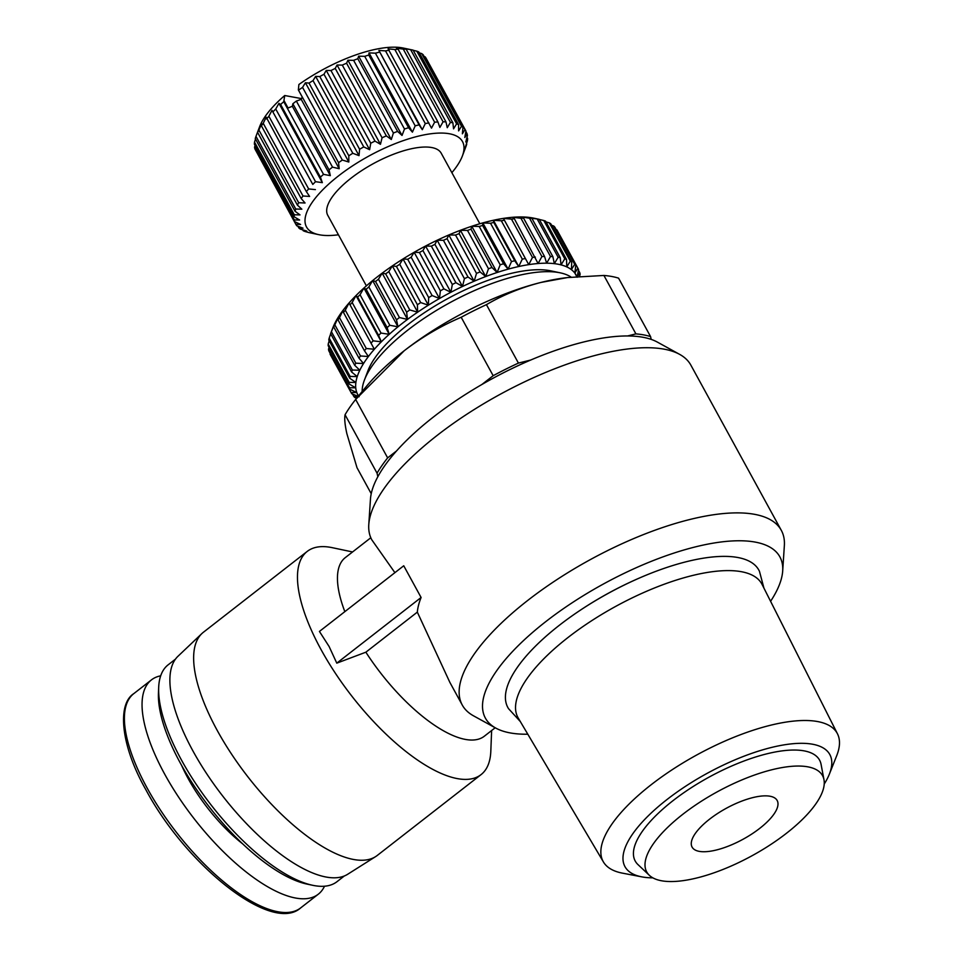<?xml version="1.0" encoding="UTF-8"?>
<svg xmlns="http://www.w3.org/2000/svg" width="961" height="961" viewBox="0 0 961 961"><rect width="100%" height="100%" fill="white"/><g stroke="black" fill="none" stroke-linecap="round" stroke-linejoin="round"><path stroke-width="1.44" d="M520.309 721.543L508.549 708.677A143.069 51.942 -28.7 0 1 559.41 625.227A143.069 51.942 -28.7 0 1 759.454 571.314L763.947 588.144M622.788 873.201A133.423 48.434 -28.7 0 1 622.356 873.129A133.423 48.434 -28.7 0 1 603.424 861.957L518.219 718.011A139.033 50.477 -28.7 0 1 568.011 637.503A139.033 50.477 -28.7 0 1 762.097 584.48L837.475 733.82A133.423 48.434 -28.7 0 1 836.671 755.79L829.343 774.194A116.749 42.38 -28.7 0 1 824.226 784.032M527.805 734.216A167.875 60.939 -28.7 0 1 495.744 728.066L473.473 715.801A181.869 66.033 -28.7 0 1 462.253 705.014A181.869 66.033 -28.7 0 1 527.781 600.397A181.869 66.033 -28.7 0 1 754.517 514.315A181.869 66.033 -28.7 0 1 781.305 530.34A181.869 66.033 -28.7 0 1 784.356 545.596L782.686 570.966A167.875 60.939 -28.7 0 1 770.59 601.298M781.305 530.34L690.887 365.18A181.869 66.033 151.3 0 0 679.667 354.381A181.869 66.033 151.3 0 0 664.099 349.155A181.869 66.033 151.3 0 0 437.363 435.237A181.869 66.033 151.3 0 0 368.784 524.586A181.869 66.033 151.3 0 0 371.823 539.854L394.899 572.66M421.098 597.49L336.782 663.15L329.106 646.501L319.424 631.437L403.74 565.777L421.098 597.49A181.869 66.033 151.3 0 0 417.326 612.121L449.868 682.394L462.253 705.014M495.744 728.066A167.875 60.939 -28.7 0 1 545.872 621.551A167.875 60.939 -28.7 0 1 703.632 544.983A167.875 60.939 -28.7 0 1 782.686 570.966M679.667 354.381L657.396 342.116A167.875 60.939 151.3 0 0 433.747 416.75A167.875 60.939 151.3 0 0 370.453 499.215L368.784 524.586M352.567 551.962L332.326 547.686A141.459 53.744 52.1 0 0 307.244 551.398A141.459 53.744 52.1 0 0 321.046 649.564A141.459 53.744 52.1 0 0 481.065 774.614A141.459 53.744 52.1 0 0 490.819 751.202L491.624 730.54M370.814 537.752L345.275 557.632A113.17 42.993 52.1 0 0 344.843 611.652M307.244 551.398L203.42 632.242A141.459 53.744 52.1 0 0 201.894 633.551A141.459 53.744 52.1 0 0 217.222 730.42A141.459 53.744 52.1 0 0 375.595 856.623A141.459 53.744 52.1 0 0 377.241 855.47L481.065 774.614M201.894 633.551L177.953 656.291A138.228 52.507 52.1 0 0 192.933 750.937A138.228 52.507 52.1 0 0 347.69 874.258L375.595 856.623M651.198 339.401L650.573 336.59A169.749 61.624 151.3 0 0 643.678 334.896A169.749 61.624 151.3 0 0 635.918 333.887L603.916 275.459L567.495 277.561L541.007 282.426C521.186 287.507 502.999 294.919 486.434 304.649A169.749 61.624 151.3 0 0 461.184 317.262C441.171 325.803 422.179 336.951 404.245 350.717L355.654 399.44A169.749 61.624 151.3 0 0 345.059 414.744C344.314 418.491 344.903 424.774 346.849 433.603L357.011 467.731L371.234 493.702M650.573 336.59L618.572 278.149A169.749 61.624 151.3 0 0 611.676 276.468A169.749 61.624 151.3 0 0 603.916 275.459M175.467 659.138L168.139 664.832A137.411 52.206 52.1 0 0 158.673 687.571A137.411 52.206 52.1 0 0 181.557 760.211A137.411 52.206 52.1 0 0 312.625 885.285A137.411 52.206 52.1 0 0 336.999 881.681L344.326 875.976M603.424 861.957A133.423 48.434 -28.7 0 1 651.21 784.705A133.423 48.434 -28.7 0 1 817.547 721.543A133.423 48.434 -28.7 0 1 837.475 733.82M158.673 687.571L158.445 693.349A132.57 50.356 52.1 0 0 180.512 763.418A132.57 50.356 52.1 0 0 306.967 884.084L312.625 885.285M652.855 877.849A116.749 42.38 -28.7 0 1 642.188 876.937A116.749 42.38 -28.7 0 1 641.804 876.864A116.749 42.38 -28.7 0 1 667.318 799.288A116.749 42.38 -28.7 0 1 812.61 744.234A116.749 42.38 -28.7 0 1 829.343 774.194M571.158 277.14A121.242 44.014 151.3 0 0 560.311 272.852A121.242 44.014 151.3 0 0 559.086 272.612A121.242 44.014 151.3 0 0 407.932 330.007A121.242 44.014 151.3 0 0 364.411 380.112A121.242 44.014 151.3 0 0 362.165 391.523M181.641 765.449A90.526 34.392 52.1 0 0 188.08 778.434A90.526 34.392 52.1 0 0 242.761 843.938M807.781 766.83A100.232 36.386 -28.7 0 1 823.985 779.719A100.232 36.386 -28.7 0 1 765.16 848.082A100.232 36.386 -28.7 0 1 661.468 880.756A100.232 36.386 -28.7 0 1 649.36 875.327A100.232 36.386 -28.7 0 1 694.455 805.798A100.232 36.386 -28.7 0 1 807.781 766.83M649.36 875.327L637.996 864.612A105.085 38.152 -28.7 0 1 685.277 791.708A105.085 38.152 -28.7 0 1 804.093 750.865A105.085 38.152 -28.7 0 1 821.078 764.379L823.985 779.719M560.311 272.852L550.713 270.834A113.17 41.083 151.3 0 0 408.485 324.169A113.17 41.083 151.3 0 0 367.871 370.934L364.411 380.112M160.679 675.823A135.801 51.594 52.1 0 0 151.442 679.895A135.801 51.594 52.1 0 0 164.691 774.146A135.801 51.594 52.1 0 0 318.307 894.186A135.801 51.594 52.1 0 0 324.518 886.21M699.236 851.362A48.494 17.61 -28.7 0 1 692.088 847.085A48.494 17.61 -28.7 0 1 717.495 813.547A48.494 17.61 -28.7 0 1 770.025 796.237A48.494 17.61 -28.7 0 1 777.173 800.501A48.494 17.61 -28.7 0 1 751.766 834.04A48.494 17.61 -28.7 0 1 699.236 851.362M331.401 331.713L334.488 324.013L333.707 326.932L354.681 365.252L359.798 370.249L352.387 370.033L331.401 331.713A129.327 46.957 151.3 0 0 330.608 333.659L332.638 328.29A124.486 45.191 -28.7 0 1 334.488 324.013A124.486 45.191 -28.7 0 1 338.224 317.286A124.486 45.191 -28.7 0 1 343.089 310.259A124.486 45.191 -28.7 0 1 349.035 302.991A124.486 45.191 -28.7 0 1 356.002 295.568A124.486 45.191 -28.7 0 1 363.907 288.06A124.486 45.191 -28.7 0 1 372.652 280.576A124.486 45.191 -28.7 0 1 377.325 276.852A124.486 45.191 -28.7 0 1 382.166 273.164L385.661 273.861L406.635 312.169L407.488 319.412A124.486 45.191 151.3 0 0 397.974 326.812A124.486 45.191 151.3 0 0 389.217 334.308A124.486 45.191 151.3 0 0 381.325 341.816A124.486 45.191 151.3 0 0 374.358 349.239A124.486 45.191 151.3 0 0 368.411 356.507A124.486 45.191 151.3 0 0 363.534 363.534A124.486 45.191 151.3 0 0 359.798 370.249A124.486 45.191 151.3 0 0 357.24 376.58A124.486 45.191 151.3 0 0 355.882 382.454A124.486 45.191 151.3 0 0 355.738 387.812A124.486 45.191 151.3 0 0 356.819 392.593A124.486 45.191 151.3 0 0 358.525 395.92M375.535 281.501L396.509 319.821L397.974 326.812L389.818 325.274L368.844 286.955L372.652 280.576L375.535 281.501A129.327 46.957 -28.7 0 1 376.988 280.36A129.327 46.957 -28.7 0 1 378.466 279.219L382.166 273.164L407.488 319.412L399.44 317.538L378.466 279.219M479.839 223.745L441.231 153.243A64.663 23.472 151.3 0 0 431.705 147.538A64.663 23.472 151.3 0 0 361.66 170.626A64.663 23.472 151.3 0 0 327.785 215.348L366.393 285.861M451.874 172.668A88.917 32.278 151.3 0 0 462.373 155.994A88.917 32.278 151.3 0 0 428.041 134.18A88.917 32.278 151.3 0 0 338.56 175.851A88.917 32.278 151.3 0 0 318.728 234.652A88.917 32.278 151.3 0 0 338.428 234.784M329.034 169.833A97.001 35.209 -28.7 0 1 330.764 168.475A97.001 35.209 -28.7 0 1 332.518 167.118L296.348 101.061A97.001 35.209 151.3 0 0 292.865 103.764L329.034 169.833L330.332 175.635L323.533 174.373A97.001 35.209 151.3 0 0 320.409 177.124L322.343 182.638L315.532 181.689L275.747 109.013L278.942 103.356L280.612 104.449A97.001 35.209 -28.7 0 1 283.747 101.71L284.732 95.523L301.538 98.611M312.805 184.428L271.999 110.335L312.805 184.428A97.001 35.209 -28.7 0 1 315.532 181.689M315.4 189.617L308.649 188.933L268.864 116.257L271.999 110.335M306.367 191.611L309.61 196.44L303.003 195.984L263.218 123.308L266.209 117.158L306.367 191.611A97.001 35.209 -28.7 0 1 308.649 188.933M301.213 198.555L305.069 202.999L298.679 202.711L258.893 130.047L261.656 123.729L261.428 125.879L301.213 198.555A97.001 35.209 -28.7 0 1 303.003 195.984M297.417 205.137L301.85 209.186L295.772 209.03L255.986 136.354L258.449 129.903L257.632 132.474L297.417 205.137A97.001 35.209 -28.7 0 1 298.679 202.711M255.986 136.354A97.001 35.209 -28.7 0 0 255.266 138.588L295.051 211.264A97.001 35.209 -28.7 0 1 295.772 209.03M295.051 211.264L300.012 214.892L294.318 214.796L254.533 142.132L255.506 139.033M254.533 142.132A97.001 35.209 -28.7 0 0 254.365 144.138L294.15 216.814A97.001 35.209 -28.7 0 1 294.318 214.796M294.15 216.814L299.604 220.009L294.342 219.937L254.557 147.261L255.037 145.351M254.557 147.261A97.001 35.209 -28.7 0 0 254.953 149.015L294.739 221.679A97.001 35.209 -28.7 0 1 294.342 219.937M294.739 221.679L300.601 224.466L295.856 224.345L256.155 151.201M318.728 234.652L309.13 232.622A97.001 35.209 -28.7 0 1 308.889 232.574L305.178 231.529A97.001 35.209 -28.7 0 1 303.195 230.724L306.787 231.084L300.3 229.102A97.001 35.209 -28.7 0 1 298.823 227.961L303.015 228.177L296.805 225.811A97.001 35.209 -28.7 0 1 295.856 224.345M558.149 257.272A129.327 46.957 -28.7 0 1 559.194 257.452A129.327 46.957 -28.7 0 1 560.227 257.656L539.253 219.336A129.327 46.957 151.3 0 0 538.22 219.132A129.327 46.957 151.3 0 0 537.175 218.952L558.149 257.272L554.341 263.65A124.486 45.191 151.3 0 0 546.641 263.194A124.486 45.191 151.3 0 0 538.088 263.518A124.486 45.191 151.3 0 0 528.742 264.635A124.486 45.191 151.3 0 0 518.724 266.521A124.486 45.191 151.3 0 0 508.129 269.152A124.486 45.191 151.3 0 0 497.101 272.504A124.486 45.191 151.3 0 0 485.725 276.54A124.486 45.191 151.3 0 0 474.157 281.213A124.486 45.191 151.3 0 0 462.505 286.474A124.486 45.191 151.3 0 0 450.901 292.264A124.486 45.191 151.3 0 0 439.477 298.535A124.486 45.191 151.3 0 0 428.354 305.19A124.486 45.191 151.3 0 0 417.651 312.181A124.486 45.191 151.3 0 0 407.488 319.412M450.433 122.347A97.001 35.209 -28.7 0 1 451.694 122.564A97.001 35.209 -28.7 0 1 452.895 122.804L413.11 50.128A97.001 35.209 -28.7 0 0 412.882 50.08A97.001 35.209 -28.7 0 0 411.897 49.888A97.001 35.209 -28.7 0 0 410.647 49.684L450.433 122.347L447.261 127.693L445.976 121.891L406.179 49.227L403.86 48.422L410.647 49.684M417.326 612.121L365.865 652.195A113.17 42.993 52.1 0 0 484.332 736.21L495.179 727.765M336.782 663.15L365.865 652.195M581.045 609.73A139.033 50.477 -28.7 0 1 637.035 579.075M396.521 450.961L387.643 457.88A169.749 61.624 151.3 0 0 377.048 473.184L377.841 476.704M530.736 360.027L518.423 363.09A169.749 61.624 151.3 0 0 493.173 375.703L481.833 384.532M635.918 333.887L627.569 335.966M377.048 473.184L345.059 414.744M387.643 457.88L355.654 399.44M493.173 375.703L461.184 317.262M518.423 363.09L486.434 304.649M567.495 277.561L564.96 277.873A153.58 55.75 151.3 0 0 541.007 282.426A153.58 55.75 151.3 0 0 404.245 350.717A153.58 55.75 151.3 0 0 366.129 386.73L359.102 395.223M576.864 276.576A124.486 45.191 151.3 0 0 574.846 273.104A124.486 45.191 151.3 0 0 571.387 269.645A124.486 45.191 151.3 0 0 566.774 266.894A124.486 45.191 151.3 0 0 561.068 264.888A124.486 45.191 151.3 0 0 554.341 263.65L552.875 256.647L531.889 218.339A129.327 46.957 151.3 0 0 529.523 218.195L550.497 256.515L546.641 263.194L544.551 256.467L523.577 218.147A129.327 46.957 151.3 0 0 520.934 218.243L541.908 256.563L538.088 263.518L514.375 218.772A129.327 46.957 151.3 0 0 511.492 219.12L532.478 257.44L528.742 264.635L504.405 220.213A129.327 46.957 151.3 0 0 501.318 220.79L522.303 259.11L518.724 266.521L514.76 260.767L493.786 222.447A129.327 46.957 151.3 0 0 490.518 223.252L511.492 261.572L508.129 269.152L503.576 263.758L482.602 225.451A129.327 46.957 151.3 0 0 479.203 226.484L500.176 264.792L497.101 272.504L491.972 267.494L470.998 229.186A129.327 46.957 151.3 0 0 467.49 230.424L488.476 268.744L485.725 276.54L480.08 271.927L459.094 233.619A129.327 46.957 151.3 0 0 455.526 235.061L476.512 273.368L474.157 281.213L468.007 277.008L447.033 238.688A129.327 46.957 151.3 0 0 443.441 240.31L464.415 278.63L462.505 286.474L455.91 282.678L434.925 244.358A129.327 46.957 151.3 0 0 431.357 246.148L452.331 284.468L450.901 292.264L443.898 288.877L422.924 250.557A129.327 46.957 151.3 0 0 419.404 252.491L440.378 290.811L439.477 298.535L432.126 295.544L411.152 257.224A129.327 46.957 151.3 0 0 407.716 259.278L428.69 297.586L428.354 305.19L420.702 302.583L399.728 264.263A129.327 46.957 151.3 0 0 396.425 266.425L417.41 304.733L417.651 312.181L409.77 309.947L388.797 271.627L392.328 265.933A124.486 45.191 151.3 0 0 382.166 273.164M406.635 312.169A129.327 46.957 -28.7 0 1 409.77 309.947M417.41 304.733A129.327 46.957 -28.7 0 1 420.702 302.583M428.69 297.586A129.327 46.957 -28.7 0 1 432.126 295.544M440.378 290.811A129.327 46.957 -28.7 0 1 443.898 288.877M452.331 284.468A129.327 46.957 -28.7 0 1 455.91 282.678M464.415 278.63A129.327 46.957 -28.7 0 1 468.007 277.008M476.512 273.368A129.327 46.957 -28.7 0 1 480.08 271.927M488.476 268.744A129.327 46.957 -28.7 0 1 491.972 267.494M500.176 264.792A129.327 46.957 -28.7 0 1 503.576 263.758M511.492 261.572A129.327 46.957 -28.7 0 1 514.76 260.767M522.303 259.11A129.327 46.957 -28.7 0 1 525.391 258.533M532.478 257.44A129.327 46.957 -28.7 0 1 535.361 257.092M541.908 256.563A129.327 46.957 -28.7 0 1 544.551 256.467M550.497 256.515A129.327 46.957 -28.7 0 1 552.875 256.647M539.313 219.456L543.794 220.525L564.78 258.833L561.068 264.888L560.227 257.656M545.98 221.919L549.332 222.88L570.305 261.2L566.774 266.894L566.534 259.458L545.56 221.138A129.327 46.957 151.3 0 0 543.794 220.525M564.78 258.833A129.327 46.957 -28.7 0 1 566.534 259.458M551.602 225.27L553.704 226.003L574.69 264.323L571.387 269.645L571.735 262.041L550.749 223.733A129.327 46.957 151.3 0 0 549.332 222.88M570.305 261.2A129.327 46.957 -28.7 0 1 571.735 262.041M556.131 229.547L577.861 268.167L574.846 273.104L575.759 265.392L554.773 227.072A129.327 46.957 151.3 0 0 553.704 226.003M574.69 264.323A129.327 46.957 -28.7 0 1 575.759 265.392M578.426 270.221L579.795 272.708L577.129 277.248L578.558 269.452A129.327 46.957 -28.7 0 0 578.246 268.852L557.272 230.532A129.327 46.957 151.3 0 0 556.875 229.859M577.861 268.167A129.327 46.957 -28.7 0 1 578.246 268.852M579.615 276.336L580.12 274.185A129.327 46.957 -28.7 0 0 579.795 272.708M357.888 396.689L353.852 396.521A129.327 46.957 -28.7 0 0 354.921 397.59L356.663 398.19M330.608 333.659L351.594 371.979L357.24 376.58L350.152 376.448L329.179 338.128A129.327 46.957 151.3 0 0 328.758 339.942L349.744 378.262L355.882 382.454L349.191 382.37L328.206 344.05A129.327 46.957 151.3 0 0 328.169 345.708L349.143 384.016L355.738 387.812L349.492 387.727L328.506 349.408A129.327 46.957 151.3 0 0 328.842 350.885L349.816 389.193L356.819 392.593L351.053 392.46A129.327 46.957 -28.7 0 0 351.366 393.061A129.327 46.957 -28.7 0 0 351.75 393.734L359.102 396.725M349.816 389.193A129.327 46.957 -28.7 0 1 349.492 387.727M349.143 384.016A129.327 46.957 -28.7 0 1 349.191 382.37M349.744 378.262A129.327 46.957 -28.7 0 1 350.152 376.448M351.594 371.979A129.327 46.957 -28.7 0 1 352.387 370.033M334.86 324.866L338.224 317.286L338.008 319.833L358.982 358.153L363.534 363.534L355.834 363.186L334.86 324.866A129.327 46.957 151.3 0 0 333.707 326.932M354.681 365.252A129.327 46.957 -28.7 0 1 355.834 363.186M339.509 317.671L343.089 310.259L343.473 312.433L364.447 350.753L368.411 356.507L360.483 355.978L339.509 317.671A129.327 46.957 151.3 0 0 338.008 319.833M358.982 358.153A129.327 46.957 -28.7 0 1 360.483 355.978M345.299 310.187L349.035 302.991L374.358 349.239L366.285 348.507L345.299 310.187A129.327 46.957 151.3 0 0 343.473 312.433M364.447 350.753A129.327 46.957 -28.7 0 1 366.285 348.507M352.17 302.523L356.002 295.568L357.612 297.057L378.598 335.377L381.325 341.816L373.156 340.843L352.17 302.523A129.327 46.957 151.3 0 0 350.032 304.817M371.006 343.125A129.327 46.957 -28.7 0 1 373.156 340.843M360.051 294.751L363.907 288.06L366.141 289.261L387.127 327.581L389.217 334.308L381.024 333.071L360.051 294.751A129.327 46.957 151.3 0 0 357.612 297.057M378.598 335.377A129.327 46.957 -28.7 0 1 381.024 333.071M387.127 327.581A129.327 46.957 -28.7 0 1 389.818 325.274M396.509 319.821A129.327 46.957 -28.7 0 1 399.44 317.538M385.661 273.861A129.327 46.957 -28.7 0 1 388.797 271.627M417.651 312.181L392.328 265.933A124.486 45.191 -28.7 0 1 403.031 258.941A124.486 45.191 -28.7 0 1 414.155 252.287A124.486 45.191 -28.7 0 1 425.579 246.028A124.486 45.191 -28.7 0 1 437.183 240.226A124.486 45.191 -28.7 0 1 448.835 234.964A124.486 45.191 -28.7 0 1 460.415 230.292A124.486 45.191 -28.7 0 1 471.779 226.255A124.486 45.191 -28.7 0 1 482.818 222.904A124.486 45.191 -28.7 0 1 493.401 220.273A124.486 45.191 -28.7 0 1 503.42 218.387A124.486 45.191 -28.7 0 1 512.766 217.282A124.486 45.191 -28.7 0 1 521.33 216.946A124.486 45.191 -28.7 0 1 529.018 217.402A124.486 45.191 -28.7 0 1 533.763 218.171L539.253 219.336M368.844 286.955A129.327 46.957 151.3 0 0 366.141 289.261M329.179 338.128L330.692 333.803M328.206 344.05L329.191 340.735M328.506 349.408L329.022 347.269M351.053 392.46L330.067 354.141A129.327 46.957 151.3 0 0 330.38 354.741L351.366 393.061M330.067 354.141L330.212 353.372M531.889 218.339L537.175 218.952M523.577 218.147L521.33 216.946L529.523 218.195M514.375 218.772L512.766 217.282L520.934 218.243M504.405 220.213L503.42 218.387L511.492 219.12M493.786 222.447L493.401 220.273L501.318 220.79M482.602 225.451L482.818 222.904L490.518 223.252M470.998 229.186L471.779 226.255L479.203 226.484M459.094 233.619L460.415 230.292L467.49 230.424M447.033 238.688L448.835 234.964L455.526 235.061M434.925 244.358L437.183 240.226L443.441 240.31M422.924 250.557L425.579 246.028L431.357 246.148M411.152 257.224L414.155 252.287L419.404 252.491M399.728 264.263L403.031 258.941L407.716 259.278M392.328 265.933L396.425 266.425M397.974 326.812L372.652 280.576M462.373 155.994L466.013 146.348A97.001 35.209 -28.7 0 0 466.734 144.114L465.388 147.093L467.466 140.582A97.001 35.209 -28.7 0 0 467.635 138.564L465.809 141.964L467.442 135.441A97.001 35.209 -28.7 0 0 467.046 133.687L464.8 137.507L465.929 131.02L426.143 58.357A97.001 35.209 -28.7 0 0 425.194 56.891L464.98 129.567A97.001 35.209 -28.7 0 1 465.929 131.02M464.98 129.567L462.385 133.807L462.962 127.405L423.176 54.741A97.001 35.209 -28.7 0 0 421.699 53.6L461.484 126.263A97.001 35.209 -28.7 0 1 462.962 127.405M461.484 126.263L458.613 130.9L458.601 124.654L418.816 51.978A97.001 35.209 -28.7 0 0 416.822 51.173L456.607 123.849A97.001 35.209 -28.7 0 1 458.601 124.654M456.607 123.849L453.544 128.846L452.895 122.804M443.069 121.795L439.874 127.453L437.928 121.939L398.142 49.263L396.473 48.17L403.284 49.131L443.069 121.795A97.001 35.209 -28.7 0 1 445.976 121.891M434.636 122.203L431.501 128.125L388.1 48.843L394.851 49.528L434.636 122.203A97.001 35.209 -28.7 0 1 437.928 121.939M425.291 123.561L422.299 129.699L419.068 124.87L378.898 50.428L385.505 50.885L425.291 123.561A97.001 35.209 -28.7 0 1 428.906 122.936M415.188 125.831L412.425 132.162L408.569 127.717L368.784 55.041L369.024 52.879L375.403 53.167L415.188 125.831A97.001 35.209 -28.7 0 1 419.068 124.87M404.497 129.002L402.034 135.453L397.602 131.405L357.816 58.741L358.633 56.17L364.712 56.339L404.497 129.002A97.001 35.209 -28.7 0 1 408.569 127.717M393.397 133.002L391.319 139.513L386.346 135.897L346.561 63.222L347.918 60.243L353.612 60.339L393.397 133.002A97.001 35.209 -28.7 0 1 397.602 131.405M382.082 137.771L380.448 144.294L375.006 141.099L335.221 68.423L337.047 65.024L342.296 65.096L382.082 137.771A97.001 35.209 -28.7 0 1 386.346 135.897M370.754 143.213L369.625 149.7L363.763 146.925L323.977 74.249L326.223 70.429L330.968 70.549L370.754 143.213A97.001 35.209 -28.7 0 1 375.006 141.099M359.594 149.255L359.018 155.646L352.807 153.279L313.022 80.604L315.616 76.375L319.809 76.58L359.594 149.255A97.001 35.209 -28.7 0 1 363.763 146.925M348.807 155.778L348.819 162.025L342.332 160.043L302.547 87.379L305.418 82.742L309.022 83.102L348.807 155.778A97.001 35.209 -28.7 0 1 352.807 153.279M412.882 50.08L403.284 48.05A88.917 32.278 151.3 0 0 298.895 84.508L298.354 89.926L338.56 162.673A97.001 35.209 -28.7 0 1 342.332 160.043M338.56 162.673L339.197 168.728L332.518 167.118M403.031 258.941L428.354 305.19M323.533 174.373L283.747 101.71M280.612 104.449L320.409 177.124M389.217 334.308L363.907 288.06M292.865 103.764L292.348 106.263L330.332 175.635M292.348 106.263L288.06 108.028L284.192 100.941M322.343 182.638L278.942 103.356M414.155 252.287L439.477 298.535M273.02 111.752A97.001 35.209 -28.7 0 1 275.747 109.013M381.325 341.816L356.002 295.568M298.354 89.926L302.222 97.001L301.225 99.355L339.197 168.728M301.225 99.355L296.348 101.061M425.579 246.028L450.901 292.264M298.775 90.01A97.001 35.209 -28.7 0 1 302.547 87.379M266.581 118.936A97.001 35.209 -28.7 0 1 268.864 116.257M305.418 82.742L348.819 162.025M437.183 240.226L462.505 286.474M309.022 83.102A97.001 35.209 -28.7 0 1 313.022 80.604M261.428 125.879A97.001 35.209 -28.7 0 1 263.218 123.308M315.616 76.375L359.018 155.646M448.835 234.964L474.157 281.213M319.809 76.58A97.001 35.209 -28.7 0 1 323.977 74.249M257.632 132.474A97.001 35.209 -28.7 0 1 258.893 130.047M326.223 70.429L369.625 149.7M460.415 230.292L485.725 276.54M330.968 70.549A97.001 35.209 -28.7 0 1 335.221 68.423M337.047 65.024L380.448 144.294M471.779 226.255L497.101 272.504M342.296 65.096A97.001 35.209 -28.7 0 1 346.561 63.222M347.918 60.243L391.319 139.513M482.818 222.904L508.129 269.152M353.612 60.339A97.001 35.209 -28.7 0 1 357.816 58.741M358.633 56.17L402.034 135.453M493.401 220.273L518.724 266.521M364.712 56.339A97.001 35.209 -28.7 0 1 368.784 55.041M369.024 52.879L412.425 132.162M298.823 227.961L297.862 226.219M503.42 218.387L528.742 264.635M375.403 53.167A97.001 35.209 -28.7 0 1 379.283 52.206M378.898 50.428L422.299 129.699M303.195 230.724L302.715 229.859M385.505 50.885A97.001 35.209 -28.7 0 1 389.121 50.272M353.852 396.521L352.507 394.046M394.851 49.528A97.001 35.209 -28.7 0 1 398.142 49.263M403.284 49.131A97.001 35.209 -28.7 0 1 406.179 49.227M413.206 50.296L416.822 51.173M419.284 52.855L421.699 53.6M424.137 56.483L425.194 56.891M465.845 131.501L467.046 133.687M574.858 273.092L576.768 276.588M466.974 137.351L467.635 138.564M256.611 134.684L259.626 126.708A88.917 32.278 -28.7 0 1 284.732 95.523M147.045 787.876A135.801 51.594 52.1 0 0 300.661 907.917C271.711 934.02 185.953 865.08 145.88 789.738C120.413 744.943 117.194 704.065 133.795 693.626A135.801 51.594 52.1 0 0 147.045 787.876M133.795 693.626L151.442 679.895M641.804 876.864L622.356 873.129M300.661 907.917L318.307 894.186"/></g></svg>
